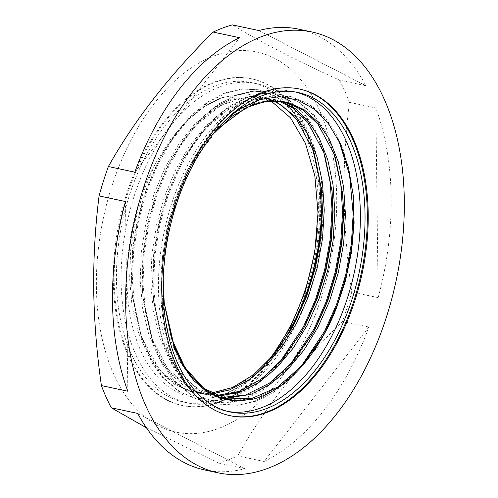 <?xml version="1.0" encoding="UTF-8"?>
<svg xmlns="http://www.w3.org/2000/svg" width="498" height="498" viewBox="0 0 498 498"><rect width="100%" height="100%" fill="white"/><g stroke="black" fill="none" stroke-linecap="round" stroke-linejoin="round"><path stroke-width="0.37" stroke-dasharray="2.49 1.87" d="M299.342 88.999A166.979 99.388 102 0 0 298.906 88.899A166.979 99.388 102 0 0 160.866 290.801A166.979 99.388 102 0 0 229.292 415.525A166.979 99.388 102 0 0 229.734 415.612M295.768 92.074A163.3 97.197 102 0 0 293.447 91.526A163.3 97.197 102 0 0 158.445 288.983A163.3 97.197 102 0 0 225.364 410.956A163.3 97.197 102 0 0 227.704 411.404M96.394 286.991A194.351 115.679 102 0 0 218.821 428.342A194.351 115.679 102 0 0 336.698 197.164A194.351 115.679 102 0 0 214.271 55.813A194.351 115.679 102 0 0 96.394 286.991M146.406 427.763L218.448 463.034A225.364 134.143 102 0 0 237.658 455.857C263.934 409.194 298.868 364.374 342.462 321.403A225.364 134.143 102 0 0 351.756 292.021C347.112 259.701 344.548 227.623 344.05 195.782C343.769 163.985 345.562 132.835 349.434 102.333L375.847 107.966L378.169 297.648A225.364 134.143 102 0 0 391.16 197.519A225.364 134.143 102 0 0 375.847 107.966M321.384 187.802L311.823 143.505L303.68 125.807L293.708 111.415L277.977 97.527L259.639 89.957L242.675 89.042L225.513 93.188L207.025 103.154L188.985 118.792L172.482 139.365L158.401 163.549L146.972 190.784L138.519 220.651L133.62 251.465L132.462 281.438L134.977 310.042L141.251 336.679L151.037 359.724L163.661 377.976L180.083 392.013L199.156 399.732L216.748 400.784L234.502 396.763L252.368 387.774L269.928 373.805L286.288 355.423L301.371 332.309M279.646 362.413L257.155 383.678L233.643 396.582L215.889 400.604L198.297 399.552L179.224 391.826L162.802 377.789L151.828 362.469L142.858 343.52L132.58 297.767L131.603 281.258L132.761 251.285L137.66 220.471L146.113 190.603L157.542 163.363L163.232 152.662L176.697 132.107L191.898 114.814L208.139 101.623L224.654 93.008L241.816 88.862L258.779 89.777L277.118 97.34L292.849 111.235L304.957 129.586L314.107 152.83M331.973 190.062L322.411 145.758L314.263 128.061L304.297 113.669L288.566 99.781L270.227 92.217L253.264 91.302L236.102 95.442L217.607 105.408L199.574 121.051L183.065 141.619L168.99 165.803L157.561 193.043L149.107 222.911L144.208 253.725L143.051 283.698L145.565 312.296L151.84 338.933L161.62 361.984L174.25 380.229L190.672 394.267L209.745 401.992L227.337 403.038L245.091 399.023L262.95 390.027L280.517 376.065L296.876 357.682L311.96 334.569M290.234 364.673L267.743 385.938L244.232 398.836L226.478 402.857L208.886 401.805L189.813 394.086L173.391 380.049L162.416 364.729L153.446 345.774L143.169 300.026L142.191 283.511L143.349 253.538L148.242 222.724L156.702 192.863L168.131 165.622L173.814 154.922L187.285 134.367L202.481 117.067L218.728 103.877L235.243 95.261L252.405 91.115L269.368 92.037L287.707 99.6L303.438 113.488L315.545 131.839L324.69 155.09M342.556 192.315L333 148.018L324.852 130.32L314.885 115.928L299.155 102.04L280.816 94.471L263.853 93.556L246.691 97.701L228.196 107.661L210.162 123.305L193.654 143.878L179.579 168.056L168.15 195.297L159.69 225.164L154.797 255.978L153.633 285.952L156.154 314.555L162.429 341.192L172.208 364.237L184.833 382.489L201.26 396.526L220.328 404.245L237.919 405.297L255.679 401.276L273.539 392.287L291.106 378.318L307.459 359.936L322.548 336.822M300.823 366.926L278.332 388.191L254.82 401.095L237.06 405.117L219.469 404.065L200.401 396.34L183.974 382.302L173.005 366.982L164.035 348.034L153.758 302.28L152.774 285.771L153.938 255.798L158.831 224.984L167.291 195.116L178.72 167.876L184.403 157.175L197.868 136.62L213.069 119.327L229.317 106.136L245.831 97.521L262.994 93.375L279.957 94.29L298.296 101.853L314.026 115.748L326.134 134.099L335.279 157.343M221.741 124.095A157.785 93.917 102 0 0 197.196 155.65L225.046 120.255L240.627 107.917L256.414 99.774L273.583 95.628L290.546 96.55L308.878 104.113L324.609 118.001L338.92 140.872M353.101 194.096L343.583 150.272L335.44 132.574L325.468 118.182L309.737 104.294L291.405 96.73L274.442 95.815L257.273 99.955L241.069 108.371M114.198 280.853A166.979 99.388 -78 0 1 252.237 78.952A166.979 99.388 -78 0 1 320.656 203.676A166.979 99.388 -78 0 1 182.623 405.577A166.979 99.388 -78 0 1 114.198 280.853M113.314 280.667A166.979 99.388 -78 0 1 251.353 78.765A166.979 99.388 -78 0 1 319.778 203.489A166.979 99.388 -78 0 1 181.739 405.391A166.979 99.388 -78 0 1 113.314 280.667M323.021 205.543A163.3 97.197 102 0 0 256.109 83.571A163.3 97.197 102 0 0 121.114 281.021A163.3 97.197 102 0 0 188.026 403A163.3 97.197 102 0 0 323.021 205.543M265.534 363.907A163.3 97.197 -78 0 1 183.357 402.004A163.3 97.197 -78 0 1 116.445 280.025A163.3 97.197 -78 0 1 251.44 82.575A163.3 97.197 -78 0 1 318.359 204.554A163.3 97.197 -78 0 1 317.344 230.269M204.852 470.012A225.364 134.143 102 0 0 244.86 468.668L218.448 463.034M264.071 461.484A225.364 134.143 102 0 0 368.875 327.03L264.071 461.484L237.658 455.857M368.875 327.03L342.462 321.403M378.169 297.648L351.756 292.021M244.86 468.668L137.734 413.433M127.818 391.229L125.496 201.547M134.79 172.165L239.594 37.711M258.804 30.527L365.93 85.762A225.364 134.143 102 0 0 298.812 29.183M365.93 85.762L339.518 80.134C295.146 59.878 259.439 41.465 232.392 24.9M349.434 102.333A225.364 134.143 102 0 0 339.518 80.134M270.924 100.889L258.232 95.653L244.773 93.755L222.631 97.409L204.149 106.578L186.414 120.977L169.974 140.15L155.532 163.22C127.762 213.916 119.271 284.346 134.504 333.585C148.877 383.435 185.698 408.565 223.913 394.509A157.785 93.917 102 0 0 269.623 359.537M223.913 394.509L241.779 385.514L259.346 371.552L275.699 353.169L290.782 330.056M197.196 155.65L181.82 186.781L171.935 216.487L165.653 247.543L163.232 278.718M164.222 303.282L163.114 285.777L164.216 256.949L168.909 227.318L177.027 198.596L188.007 172.395L193.517 162.031L213.212 133.943M224.542 398.381L201.889 391.864L182.579 376.357L172.009 361.604L163.369 343.359L153.465 299.31L152.525 283.518L153.627 254.69L158.327 225.059L166.444 196.337L177.419 170.142L182.928 159.771L195.863 140.031L210.455 123.417L226.048 110.755L241.904 102.476L262.278 98.243L282.061 101.511M217.95 396.265L193.106 390.519L171.991 374.098L161.42 359.351L152.78 341.105L142.882 297.051L141.936 281.264L143.044 252.436L147.738 222.805L155.855 194.083L166.83 167.882L172.339 157.517L185.275 137.772L199.866 121.163L215.466 108.496L231.315 100.216L253.75 95.971L275.276 100.845M212.484 393.787L198.366 393.296L184.851 389.336L161.402 371.844L150.832 357.091L142.191 338.845L132.294 294.797L131.354 279.005L132.456 250.177L137.149 220.546L145.267 191.823L156.248 165.629L161.757 155.258L174.686 135.518L189.284 118.904L204.877 106.242L220.732 97.963L244.773 93.755M323.283 335.546L309.47 356.531L293.72 374.222L276.807 387.668L259.601 396.321L241.125 400.286L222.911 398.531L206.035 390.986L191.431 378.243L179.28 360.695L169.862 338.528L163.811 312.912L161.377 285.404L162.479 256.576L167.179 226.945L175.296 198.223L186.271 172.028L199.798 148.771L215.659 128.988L232.983 113.942L250.755 104.362L268.59 100.26L286.126 101.872L302.317 109.274L316.28 121.873L333.666 152.687L342.705 193.784L342.419 190.815M312.694 333.286L298.881 354.271L283.132 371.969L266.218 385.408L249.012 394.067L230.537 398.033L212.322 396.277L195.446 388.726L180.842 375.984L168.691 358.435L159.273 336.268L153.222 310.652L150.788 283.15L151.89 254.322L156.59 224.691L164.707 195.969L175.682 169.768L189.209 146.518L205.07 126.735L222.401 111.689L240.167 102.102L258.001 98L275.537 99.612L291.728 107.014L305.691 119.62L323.078 150.433L332.116 191.531L331.83 188.555M302.105 331.033L288.298 352.018L272.549 369.709L255.63 383.155L238.43 391.808L219.948 395.773L201.734 394.018L184.864 386.473L170.254 373.73L158.103 356.182L148.684 334.015L142.633 308.399L140.199 280.891L141.308 252.063L146.001 222.432L154.119 193.71L165.099 167.515L178.62 144.258L194.481 124.475L211.812 109.429L229.578 99.849L247.419 95.747L264.948 97.359L281.14 104.761L295.102 117.36L312.202 147.402L321.341 187.41M291.517 328.773L277.71 349.758L261.96 367.456L245.041 380.895L227.841 389.554L209.359 393.52L191.145 391.764L174.275 384.213L159.671 371.471L147.514 353.922L138.095 331.755L132.045 306.139L129.617 278.637L130.719 249.809L135.412 220.178L143.53 191.456L155.532 163.22M298.906 88.899L299.784 89.086M293.447 91.526L298.109 92.522M258.786 89.777L259.645 89.964M269.368 92.037L270.227 92.217M279.957 94.29L280.816 94.477M290.546 96.55L291.405 96.73M198.297 399.552L199.156 399.732M208.88 401.805L209.739 401.992M219.469 404.065L220.328 404.245M251.353 78.765L252.237 78.952M251.44 82.575L256.109 83.571M183.357 402.004L188.026 403M181.739 405.391L182.623 405.577M153.758 302.28L153.465 299.31L161.246 337.339L176.08 367.91L196.666 388.477L221.324 397.46M184.403 157.175L182.928 159.771L204.417 129.685L228.956 108.975L254.497 99.239L278.955 101.094M143.169 300.026L142.882 297.051L151.261 336.878L167.39 368.29L189.701 388.409L202.561 393.657L216.2 395.543M173.814 154.922L172.339 157.517L195.135 126.013L221.193 105.072L248.11 96.481L273.483 100.82M132.58 297.767L132.294 294.797L141.308 336.411L158.769 368.576L170.123 380.049L182.847 388.067L196.642 392.443L211.189 393.096M163.232 152.662L161.757 155.258C179.317 125.017 199.611 105.732 222.631 97.409M213.125 134.062L194.973 159.466M321.534 189.271L321.241 186.302M353.007 193.068L353.2 195.073M225.364 410.956L230.032 411.952M229.292 415.525L230.169 415.712"/><path stroke-width="0.75" d="M368.209 213.81A166.979 99.388 102 0 0 299.784 89.086A166.979 99.388 102 0 0 161.75 290.988A166.979 99.388 102 0 0 230.169 415.712A166.979 99.388 102 0 0 368.209 213.81M229.734 415.612A166.979 99.388 102 0 0 367.325 213.623A166.979 99.388 102 0 0 299.342 88.999M365.028 214.501A163.3 97.197 102 0 0 298.109 92.522A163.3 97.197 102 0 0 163.114 289.973A163.3 97.197 102 0 0 230.032 411.952A163.3 97.197 102 0 0 365.028 214.501M227.704 411.404A163.3 97.197 102 0 0 360.359 213.505A163.3 97.197 102 0 0 295.768 92.074M101.405 385.601L127.818 391.229A225.364 134.143 102 0 1 112.504 301.676A225.364 134.143 102 0 1 125.496 201.547L99.083 195.919C95.211 226.416 93.419 257.566 93.699 289.363C94.197 321.204 96.761 353.287 101.405 385.601A225.364 134.143 102 0 0 111.322 407.806L146.406 427.763M290.782 330.056L293.677 324.715L305.747 297.611L314.879 267.893L320.457 237.222L322.262 207.386L321.384 187.802M314.107 152.83L319.573 179.062L321.403 207.199C321.826 260.491 301.664 321.44 271.055 357.769L290.539 327.03L305.43 291.075L314.773 252.225L317.998 212.914L314.829 175.726L305.43 143.262L290.465 117.746L270.924 100.889M301.371 332.309L304.259 326.968L316.336 299.864L325.468 270.146L331.046 239.476L332.851 209.639L331.973 190.062M324.69 155.09L330.162 181.322L331.992 209.459L330.186 239.295L324.609 269.966L315.477 299.684L303.4 326.788L279.646 362.413M311.96 334.569L314.848 329.228L326.918 302.124L336.057 272.406L341.634 241.735L343.439 211.899L342.556 192.315M335.279 157.343L340.75 183.575L342.58 211.712L340.775 241.555L335.198 272.219L326.059 301.944L313.989 329.047L290.234 364.673M163.232 278.718L164.222 303.282L174.169 347.448L182.884 365.681L193.697 380.484L206.458 391.602L220.633 398.537L236.008 401.176L252.038 399.384C284.601 391.87 317.4 356.369 336.218 308.654L345.5 280.841L351.501 252.081L354.109 223.054L353.2 195.073L348.519 167.714L340.19 143.592L328.624 123.846L314.176 109.05L297.555 99.893L279.359 96.668L260.28 99.532L241.069 108.371A157.785 93.917 102 0 0 221.741 124.095M322.548 336.822L325.437 331.481L337.507 304.378L346.645 274.659L352.223 243.989L354.022 214.152L353.101 194.096M338.92 140.872L349.559 174.91L353.163 213.972L351.364 243.808L345.786 274.479L336.648 304.197L324.578 331.301L300.823 366.926M125.652 304.477A225.364 134.143 102 0 0 218 472.814A225.364 134.143 102 0 0 404.301 200.321A225.364 134.143 102 0 0 311.953 31.984A225.364 134.143 102 0 0 125.652 304.477M218 472.814L204.852 470.012A225.364 134.143 102 0 1 137.734 413.433L111.322 407.806M311.953 31.984L298.812 29.183A225.364 134.143 102 0 0 258.804 30.527L232.392 24.9A225.364 134.143 102 0 0 213.181 32.084L239.594 37.711A225.364 134.143 102 0 0 134.79 172.165L108.377 166.531A225.364 134.143 102 0 0 99.083 195.919M213.181 32.084C169.588 75.055 134.653 119.869 108.377 166.531M317.344 230.269A163.3 97.197 -78 0 1 265.534 363.907M269.623 359.537A157.785 93.917 102 0 0 271.055 357.769M252.038 399.384L235.871 400.685L220.216 397.529L205.786 390.009L193.168 378.611L182.685 364.013L174.088 345.973L164.141 302.417L171.449 338.422L185.107 367.848L204.024 388.484L226.82 398.904L251.907 398.45L277.598 387.095L302.012 365.6L323.283 335.546L321.808 338.142M213.212 133.943L232.491 115.922L252.492 104.729L270.327 100.627L287.863 102.239L304.054 109.641L318.017 122.247L329.527 139.658L338.267 161.682L343.632 187.155L345.425 214.52L343.676 243.211L338.304 272.699L329.502 301.271L317.88 327.335L303.712 350.455L287.172 370.089L269.163 384.991L250.749 394.435L224.542 398.381M282.061 101.511L295.607 108.881L307.428 119.987L318.938 137.404L327.678 159.422L333.044 184.895L334.837 212.266L333.094 240.951L327.715 270.439L318.913 299.018L307.297 325.076L293.129 348.195L276.589 367.835L258.574 382.732L240.167 392.181L217.95 396.265M275.276 100.845L296.839 117.733L308.355 135.145L317.089 157.169L322.461 182.642L324.248 210.007L322.505 238.698L317.126 268.185L308.33 296.758L296.708 322.822L282.54 345.942L266 365.576L247.985 380.478L229.578 389.922L212.484 393.787M336.218 308.654L326.732 329.222L323.283 335.546M213.125 134.062L218.454 128.272L246.024 107.674L265.484 101.436L284.29 101.934L302.909 109.94L318.104 124.232L334.301 154.486L342.705 193.784L343.688 214.152L341.939 242.837L336.567 272.325L327.765 300.904L316.143 326.962L312.694 333.286L292.625 361.971L269.642 383.049L245.346 395.126L221.324 397.46M278.955 101.094L292.631 107.898L307.845 122.396L323.818 152.525L332.116 191.531L333.1 211.893L331.357 240.584L325.978 270.072L317.176 298.644L305.56 324.708L302.105 331.033L283.3 358.243L261.817 378.791L239.003 391.459L216.2 395.543M321.341 187.41L322.511 209.639L320.768 238.324L315.39 267.812L306.594 296.391L294.972 322.449L291.517 328.773L273.962 354.483L253.992 374.396L232.691 387.488L211.189 393.096M273.483 100.82L281.893 105.539L296.497 119.184L312.993 149.587L321.534 189.271M312.694 333.286L311.219 335.882M302.105 331.033L300.63 333.629M291.517 328.773L290.041 331.369"/></g></svg>
